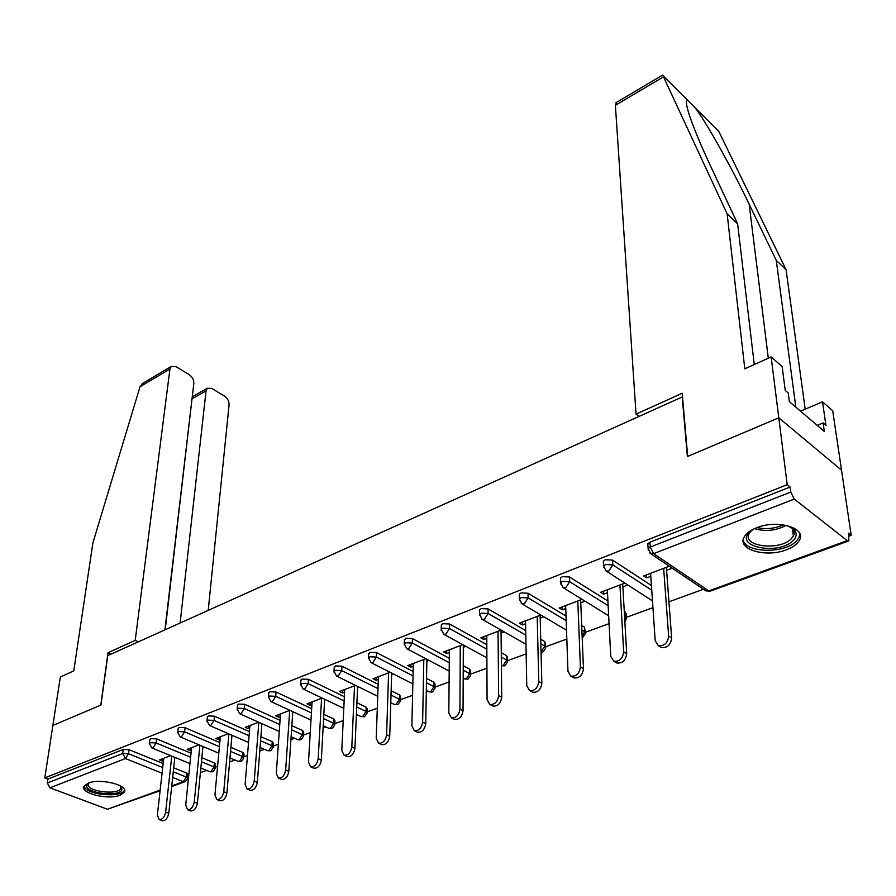 <?xml version="1.0" encoding="UTF-8"?>
<svg xmlns="http://www.w3.org/2000/svg" width="896" height="896" viewBox="0 0 896 896"><rect width="100%" height="100%" fill="white"/><g stroke="black" fill="none" stroke-linecap="round" stroke-linejoin="round"><path stroke-width="1.34" d="M120.019 795.256L124.253 792.31C129.427 785.4 100.408 777.896 88.245 783.138L84.202 786.005C79.206 793.027 107.878 800.318 120.019 795.256M786.352 549.786C792.926 547.299 797.283 544.13 799.411 540.254C807.005 528.058 777.336 519.165 756.706 527.733C750.366 530.219 746.189 533.322 744.15 537.04C736.725 549.382 765.834 557.984 786.352 549.786M164.931 629.866L193.816 383.466C193.906 379.882 192.382 376.97 189.269 374.707L175.963 366.621L171.181 366.475L169.938 369.018L140.022 386.725L92.915 542.808L73.774 670.914L60.357 676.95L52.886 725.435L100.957 705.062L107.766 655.614L682.226 396.973L687.378 456.546L778.792 417.805L841.534 470.187L851.2 535.36L848.523 533.243L848.859 540.882L847.235 540.646L794.293 499.072L653.61 553.65L708.747 590.923L847.235 540.646M187.678 777.291L188.597 776.955M200.39 772.654L206.573 770.403M215.342 767.2L217.571 766.394M229.622 762.003L235.021 760.032M243.835 756.818L247.475 755.485M259.784 751.005L264.354 749.336M273.224 746.099L278.354 744.229M290.92 739.648L294.605 738.304M303.542 735.045L310.251 732.603M323.098 727.91L325.83 726.914M334.824 723.643L343.213 720.586M356.35 715.792L358.075 715.165M367.125 711.861L377.306 708.154M390.746 703.248L391.373 703.024M400.49 699.698L412.574 695.285M434.974 687.12L449.098 681.979M470.646 674.117L486.931 668.181M507.562 660.654L526.154 653.878M545.787 646.722L566.832 639.05M585.379 632.285L609.067 623.65M626.461 617.31L652.938 607.656M669.099 601.754L703.438 589.243M848.96 536.178L851.2 535.36M647.931 545.35L647.819 543.782L649.925 542.192L790.138 487.021L787.203 484.702L778.792 417.805L841.534 470.187L832.709 410.76L822.517 401.845L800.509 411.152M649.925 542.192L650.261 547.042L790.776 492.05L790.138 487.021M790.776 492.05L794.293 499.072M111.149 654.091L108.013 652.68L100.8 705.13L52.886 725.435L44.8 777.896L787.203 484.702M160.104 790.72L107.442 809.245L49.918 787.83L47.342 782.981L47.936 779.072L44.8 777.896M669.323 566.216L643.686 575.96L646.621 577.886L646.419 574.918M646.621 577.886L650.787 576.307M666.579 570.326L672.235 568.187M47.936 779.072L123.256 749.437L129.013 749.694L163.162 763.538M173.701 767.816L186.704 773.08L187.958 774.614L187.6 778.075M201.858 757.725L214.368 762.933L215.589 764.49L215.264 767.95M149.8 739.816L150.763 738.618L156.61 738.875L191.027 753.211M230.91 747.342L242.872 752.461L244.07 754.051L243.779 757.523M178.125 728.728L179.133 727.451L185.069 727.709L219.778 742.571M260.893 736.669L272.261 741.675L273.437 743.288L273.179 746.771M207.346 717.293L208.41 715.938L214.435 716.195L249.435 731.618M291.85 725.682L302.579 730.542L303.722 732.178L303.498 735.672M237.518 705.488L238.627 704.043L244.754 704.312L280.056 720.328M323.848 714.37L333.872 719.062L334.97 720.731L334.79 724.214M268.688 693.302L269.853 691.757L276.069 692.026L311.674 708.68M356.922 702.733L366.173 707.202L367.237 708.893L367.102 712.376M300.888 680.714L302.12 679.056L308.448 679.336L344.355 696.674M391.126 690.76L399.549 694.949L400.568 696.674L400.478 700.157M334.197 667.699L335.496 665.918L341.925 666.21L378.157 684.286M426.552 678.429L434.034 682.293L435.019 684.04L434.974 687.512M368.659 654.248L370.026 652.333L376.555 652.635L413.112 671.496M463.232 665.739L469.706 669.2L470.658 670.97L470.646 674.43M404.331 640.315L405.765 638.266L412.418 638.568L449.31 658.291M501.267 652.68L506.621 655.648L507.517 657.451L507.562 660.89M441.28 625.89L441.302 624.826L442.803 623.694L449.568 624.008L486.819 644.661M540.725 639.251L544.835 641.614L545.787 646.867M479.595 610.949L479.584 609.795L481.197 608.586L488.074 608.91L525.694 630.582M581.694 625.442L584.427 627.088L585.379 632.341M519.322 595.459L519.299 594.205L521.013 592.917L528.024 593.242L566.026 616.045M624.266 611.262L626.237 613.894L626.438 617.266M560.56 579.376L560.515 578.032L562.352 576.654L569.486 576.99L607.902 601.026M668.562 596.826L669.021 601.63M603.4 562.688L603.333 561.243L605.293 559.754L612.562 560.101L651.414 585.514M624.859 583.106L600.678 592.29L603.646 594.16L607.477 592.704M622.866 586.88L627.816 585.01M582.064 599.368L559.261 608.026L562.24 609.829L565.768 608.496M580.765 602.818L585.043 601.194M540.848 615.026L519.333 623.202L522.334 624.938L525.56 623.717M540.187 618.173L543.838 616.795M501.11 630.112L480.816 637.829L483.84 639.509L486.786 638.389M501.066 632.99L504.123 631.826M462.795 644.672L443.643 651.952L446.678 653.576L449.366 652.557M463.31 647.282L465.819 646.33M425.802 658.728L407.747 665.582L410.782 667.162L413.235 666.232M426.854 661.08L428.848 660.33M390.085 672.291L373.05 678.765L376.107 680.288L378.325 679.448M391.63 674.419L393.131 673.848M355.566 685.406L339.506 691.51L342.563 692.989L344.568 692.227M357.582 687.299L358.624 686.907M322.202 698.085L307.059 703.83L310.117 705.275L311.92 704.592M324.654 699.776L325.259 699.541M289.912 710.349L275.643 715.77L278.712 717.158L280.325 716.554M258.664 722.221L245.224 727.328L248.282 728.683L249.726 728.134M228.413 733.712L215.746 738.517L218.803 739.838L220.069 739.357M199.091 744.845L187.163 749.381L190.232 750.658L191.341 750.232M170.666 755.642L159.454 759.909L162.512 761.152L163.464 760.782M603.646 594.16L603.501 591.226M562.24 609.829L562.15 606.928M522.334 624.938L522.278 622.082M483.84 639.509L483.829 636.686M446.678 653.576L446.701 650.787M410.782 667.162L410.85 664.406M376.107 680.288L376.197 677.566M342.563 692.989L342.698 690.301M310.117 705.275L310.274 702.61M278.712 717.158L278.891 714.538M248.282 728.683L248.494 726.074M218.803 739.838L219.05 737.262M190.232 750.658L190.49 748.115M162.512 761.152L162.792 758.643M650.586 573.339L655.2 640.786L658.28 645.602C664.238 646.341 667.699 643.171 668.651 636.082L663.656 568.366M668.651 636.082L671.642 637.963C670.701 645.03 667.24 648.2 661.282 647.461L660.128 646.744M671.642 637.963L666.355 567.347M607.331 589.77L610.747 656.342L613.715 661.158C619.382 661.83 622.698 658.717 623.672 651.818L619.909 584.987M623.672 651.818L626.696 653.632C625.733 660.52 622.418 663.622 616.75 662.95L615.776 662.379M626.696 653.632L622.698 583.934M565.656 605.595L567.963 671.317L570.842 676.133C576.218 676.738 579.41 673.68 580.406 666.96L577.786 600.992M580.406 666.96L583.464 668.707C582.467 675.416 579.275 678.462 573.899 677.858L573.082 677.398M583.464 668.707L580.642 599.906M525.504 620.85L526.77 685.72L529.536 690.536C534.666 691.085 537.734 688.083 538.765 681.531L537.197 616.414M538.765 681.531L541.834 683.222C540.814 689.763 537.746 692.754 532.616 692.205L531.944 691.835M541.834 683.222L540.12 615.306M486.774 635.566L487.077 699.608L489.742 704.424C494.626 704.917 497.594 701.971 498.635 695.576L498.053 631.277M498.635 695.576L501.726 697.2C500.685 703.584 497.728 706.53 492.845 706.026L492.285 705.734M501.726 697.2L501.032 630.146M449.389 649.768L448.806 713.003L451.371 717.797C456.03 718.245 458.886 715.355 459.95 709.106L460.275 645.624M459.95 709.106L463.053 710.685C462 716.923 459.144 719.813 454.485 719.354L454.026 719.13M463.053 710.685L463.322 644.963M786.89 525.493L793.722 529.234C797.216 532.862 796.97 536.682 792.994 540.702C778.624 555.598 733.914 546.896 749.65 532.101L753.827 528.965M751.475 530.51L749.179 533.445C741.384 546.403 779.475 551.23 791.202 538.843L793.386 536.021C794.774 533.198 794.259 530.6 791.862 528.226L789.566 526.523M743.243 539.773C744.822 552.877 784.056 554.03 796.174 541.33L798.918 537.79L799.87 533.915M120.96 786.195L121.923 789.734C119.056 797.765 82.947 792.736 87.013 784.818L88.738 782.947M89.118 782.824L88.48 783.776C84.728 790.978 117.41 795.76 120.691 788.536L120.613 785.994M84.224 785.96C84.582 794.528 120.826 798.437 124.376 790.328L124.533 790.003M795.838 407.154L776.272 260.422L786.061 269.685L718.838 131.488L694.826 107.464M776.272 260.422L749.146 204.187C730.867 165.894 705.074 120.187 695.016 107.699L687.893 100.587C685.541 99.781 686.022 104.597 689.315 115.035C693.851 128.498 701.154 145.981 711.222 167.462L737.632 223.832L754.264 364.549M786.061 269.685L805.179 409.17M662.133 75.354L663.029 75.768L727.138 213.898L744.8 368.805L771.142 356.944L778.792 417.805L687.68 456.422L682.203 393.254L636.048 414.109L615.384 105.314L616.616 102.346M636.048 414.109L639.072 416.405M771.142 356.944L782.141 366.554L785.243 390.432L788.211 392.986L789.342 401.621L824.331 431.469L823.099 422.946L817.208 425.387M823.099 422.946L825.922 425.365L822.517 401.845M727.138 213.898L737.632 223.832M140.022 386.725L143.618 382.827M208.208 610.389L229.085 404.79C229.13 401.251 227.64 398.384 224.627 396.2L211.792 388.405L207.323 388.248L206.058 390.869L192.282 398.698L192.942 396.446L192.338 396.099M180.118 623.034L206.058 390.869M138.342 641.838L135.206 640.394L169.938 369.018M108.013 652.68L135.206 640.394M165.222 629.742L192.046 398.563M413.302 663.477L411.88 725.928L414.344 730.71C418.79 731.114 421.557 728.269 422.632 722.165L423.808 659.478M422.632 722.165L425.746 723.688C424.67 729.781 421.915 732.626 417.469 732.211L417.099 732.032M425.746 723.688L426.888 659.299M378.426 676.726L376.219 738.405L378.594 743.165C382.838 743.534 385.515 740.734 386.613 734.765L388.584 672.862M386.613 734.765L389.738 736.243C388.64 742.202 385.974 744.99 381.718 744.621L381.427 744.486M389.738 736.243L391.675 673.098M344.702 689.539L341.779 750.456L344.042 755.205C348.118 755.53 350.706 752.774 351.814 746.939L354.525 685.798M351.814 746.939L354.939 748.373C353.842 754.197 351.254 756.941 347.189 756.616L346.965 756.515M354.939 748.373L357.627 686.414M312.077 701.926L308.482 762.104L310.654 766.83C314.552 767.122 317.061 764.422 318.181 758.71L321.586 698.309M318.181 758.71L321.317 760.099C320.208 765.8 317.699 768.499 313.802 768.197L313.634 768.13M321.317 760.099L324.677 699.261M280.504 713.922L276.282 773.371L278.365 778.075C282.094 778.333 284.525 775.678 285.667 770.09L289.71 710.427M285.667 770.09L288.803 771.434C287.672 777.011 285.242 779.666 281.501 779.408L278.365 778.075M288.803 771.434L292.79 711.67M249.939 725.536L245.112 784.28L247.106 788.962C250.69 789.186 253.053 786.576 254.206 781.099L258.843 722.288M254.206 781.099L257.342 782.41C256.2 787.864 253.837 790.485 250.253 790.25L247.106 788.962M257.342 782.41L261.901 723.666M220.315 736.792L214.939 794.842L216.843 799.49C220.282 799.702 222.589 797.115 223.742 791.762L228.917 733.925M223.742 791.762L226.878 793.027C225.725 798.381 223.429 800.957 219.99 800.744L216.843 799.49M226.878 793.027L231.974 735.258M191.598 747.69L185.718 805.067L187.533 809.693C190.837 809.872 193.077 807.341 194.242 802.077L199.909 745.192M194.242 802.077L197.378 803.309C196.213 808.562 193.984 811.093 190.669 810.914L187.533 809.693M197.378 803.309L202.966 746.491M163.744 758.274L157.382 814.979L159.118 819.582C162.299 819.739 164.472 817.242 165.648 812.09L171.774 756.101M165.648 812.09L168.784 813.277C167.619 818.429 165.435 820.926 162.254 820.758L159.118 819.582M168.784 813.277L174.832 757.355M647.819 543.782L648.155 548.621L650.261 547.042L653.61 553.65L650.754 553.694L649.678 552.877M648.222 550.144L648.155 548.621L650.754 553.694L705.914 590.912L710.517 591.058L848.243 541.106M107.442 809.245L160.171 790.104M171.741 785.904L183.277 781.715L172.659 777.459M162.075 773.214L125.418 758.542L49.918 787.83M47.342 782.981L122.741 753.48L123.256 749.437M129.013 749.694L128.509 753.726L125.418 758.542L122.741 753.48L128.509 753.726L162.714 767.525M173.275 771.792L186.29 777.045L187.544 778.568L185.36 781.558L183.277 781.715L186.29 777.045L186.704 773.08M612.562 560.101L612.819 564.883L651.739 590.218M709.901 591.315L705.062 590.341M669.054 603.434L668.909 601.496M603.333 561.243L603.568 566.014L606.166 571.066L608.832 571.021L612.819 564.883L605.528 564.536L603.568 566.014L603.613 567.426M569.486 576.99L569.666 581.706L608.149 605.674M624.534 615.877L625.733 616.627L625.464 612.013M528.024 593.242L528.125 597.901L566.194 620.637M581.874 630.011L584.618 631.646L584.427 627.088M488.074 608.91L488.107 613.514L525.784 635.118M540.837 643.754L544.958 646.117L544.835 641.614M449.568 624.008L449.523 628.555L486.842 649.152M501.312 657.138L506.677 660.094L506.621 655.648M412.418 638.568L412.317 643.059L449.277 662.726M463.221 670.141L469.694 673.59L469.706 669.2M376.555 652.635L376.398 657.07L413.022 675.875M426.474 682.774L433.966 686.627L434.034 682.293M341.925 666.21L341.701 670.6L378 688.61M391.003 695.061L399.426 699.238L399.549 694.949M308.448 679.336L308.179 683.67L344.154 700.952M356.731 706.989L366.005 711.446L366.173 707.202M276.069 692.026L275.755 696.315L311.427 712.902M323.613 718.581L333.659 723.251L333.872 719.062M244.754 704.312L244.395 708.534L279.754 724.506M291.581 729.837L302.322 734.686L302.579 730.542M214.435 716.195L214.032 720.384L249.099 735.75M260.568 740.779L271.97 745.763L272.261 741.675M185.069 727.709L184.632 731.842L219.397 746.659M230.552 751.408L242.536 756.515L242.872 752.461M156.61 738.875L156.139 742.952L190.613 757.243M201.466 761.746L213.987 766.931L214.368 762.933M652.467 600.902L605.248 570.405M624.87 621.802L626.506 618.498L625.733 616.627L624.77 620.077M560.515 578.032L560.672 582.747L563.27 587.776L565.757 587.731L569.666 581.706L562.509 581.37L560.672 582.747L560.706 584.058M608.664 615.765L562.486 587.238M582.792 637.392L585.435 633.483L584.618 631.646L582.142 636.664M519.299 594.205L519.378 598.864L521.965 603.859L524.294 603.814L528.125 597.901L521.102 597.576L519.378 598.864L519.389 600.085M566.53 630.202L521.304 603.434M543.234 651.75L545.821 647.942L544.958 646.117L541.038 651.806M479.584 609.795L479.595 614.387L482.171 619.36L484.355 619.304L488.107 613.514L481.208 613.189L479.595 614.387L479.584 615.518M525.963 644.235L481.611 619.013M505.042 665.594L507.573 661.886L506.677 660.094L503.104 665.594L501.402 665.717L504.347 665.874M441.302 624.826L441.235 629.362L443.811 634.29L445.85 634.245L449.523 628.555L442.747 628.242L441.235 629.362L441.213 630.414M486.875 657.843L443.33 634.021M468.16 678.978L470.646 675.36L469.694 673.59L466.2 678.989L463.949 678.832M404.354 639.318L404.242 643.81L406.784 648.704L408.699 648.648L412.317 643.059L405.653 642.757L404.197 644.784M449.198 671.059L406.392 648.48M432.522 691.902L434.963 688.374L433.966 686.627L430.539 691.936L428.456 691.813M368.693 653.33L368.514 657.754L371.056 662.614L372.848 662.558L376.398 657.07L369.846 656.768L368.469 658.661M412.832 683.872L370.731 662.435M398.048 704.413L400.456 700.952L399.426 699.238L396.043 704.458L394.128 704.368M334.242 666.848L334.006 671.227L336.538 676.043L338.218 675.987L341.701 670.6L335.261 670.309L333.962 672.067M377.72 696.304L336.269 675.909M364.706 716.509L367.069 713.126L366.005 711.446L362.69 716.576L360.898 716.509M300.944 679.93L300.664 684.253L303.173 689.024L304.763 688.968L308.179 683.67L301.84 683.39L300.608 685.026M343.795 708.366L302.96 688.923M332.427 728.213L334.757 724.909L333.659 723.251L330.389 728.302L328.731 728.258M268.733 692.574L268.408 696.853L270.906 701.568L272.395 701.523L275.755 696.315L269.528 696.035L268.352 697.57M311.002 720.07L270.738 701.49M301.157 739.558L303.464 736.322L302.322 734.686L299.118 739.659L297.573 739.626M237.574 704.816L237.205 709.038L239.68 713.72L241.091 713.664L244.395 708.534L238.258 708.266L237.149 709.699M270.872 750.546L273.134 747.376L271.97 745.763L268.811 750.658L267.467 750.68L270.099 750.848M207.413 716.666L206.998 720.843L209.451 725.469L210.784 725.424L214.032 720.384L207.995 720.115L206.931 721.459M241.494 761.197L243.734 758.083L242.536 756.515L239.434 761.331L238.157 761.354L240.722 761.499M178.192 728.146L177.744 732.267L180.174 736.859L181.44 736.803L184.632 731.842L178.685 731.584L177.677 732.838M213.013 771.534L215.219 768.477L213.987 766.931L210.93 771.669L209.731 771.702L212.229 771.837M149.867 739.267L149.386 743.344L151.805 747.891L152.992 747.846L156.139 742.952L150.282 742.694L149.318 743.882M786.184 525.336C776.07 530.723 765.498 531.821 754.477 528.662M757.12 527.576C766.158 529.547 774.894 528.629 783.328 524.821M718.838 131.488L695.016 107.699M687.893 100.587L663.029 75.768M663.454 76.854L615.384 105.314M768.309 358.221L749.146 204.187M184.475 781.883L171.674 786.531M541.05 652.221L542.55 652.019M463.187 678.429L467.454 679.258M426.328 690.738L431.794 692.194M390.768 702.71L394.352 704.48L397.32 704.704M356.418 714.37L361.088 716.598L363.966 716.8M323.221 725.715L328.877 728.325L331.677 728.515M239.68 713.72L279.261 731.438M291.122 736.736L297.685 739.682L300.406 739.85M209.451 725.469L248.55 742.459M260.053 747.466L267.467 750.68M180.174 736.859L218.792 753.178M229.981 757.904L238.157 761.354M151.805 747.891L189.963 763.582M200.85 768.051L209.731 771.702M661.282 647.461L658.28 645.602M616.75 662.95L613.715 661.158M573.899 677.858L570.842 676.133M532.616 692.205L529.536 690.536M492.845 706.026L489.742 704.424M454.485 719.354L451.371 717.797M792.49 528.886L793.386 536.021M791.862 528.226L793.722 529.234M120.915 786.688L120.691 788.536M120.736 786.061L121.632 787.024M662.547 75.107L615.978 102.726M663.006 75.69L687.971 100.621M207.323 388.248L192.752 396.547M171.181 366.475L142.15 383.69M417.469 732.211L414.344 730.71M381.718 744.621L378.594 743.165M347.189 756.616L344.042 755.205M313.802 768.197L310.654 766.83"/></g></svg>
